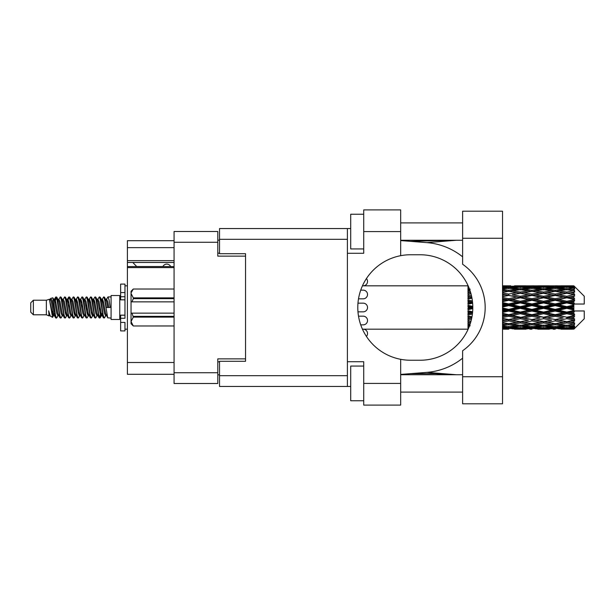 <?xml version="1.0" encoding="UTF-8"?>
<svg xmlns="http://www.w3.org/2000/svg" width="615" height="615" viewBox="0 0 615 615"><rect width="100%" height="100%" fill="white"/><g stroke="black" fill="none" stroke-linecap="round" stroke-linejoin="round"><path stroke-width="0.92" d="M174.068 267.594L127.397 267.594L127.397 266.564L174.068 266.564M245.554 361.289L245.554 358.86L217.795 358.86L217.795 383.499L174.068 383.499L174.068 231.501L217.795 231.501L217.795 256.14L245.554 256.14L245.554 253.711L245.554 361.289L219.532 361.289L219.532 375.688L347.406 375.688M219.532 374.819L217.795 374.819M217.795 240.181L219.532 240.181M174.068 247.637L127.397 247.637L127.397 240.696L174.068 240.696M174.068 374.304L127.397 374.304L127.397 362.504L174.068 362.504M127.397 267.594L127.397 362.504M127.397 247.637L127.397 260.652L174.068 260.652M127.397 260.652L127.397 266.564M127.397 262.474L174.068 262.474M462.618 376.734L462.618 350.75A52.744 52.744 0 0 0 462.618 264.25L462.618 211.199L502.524 211.199L502.524 403.801L462.618 403.801L462.618 376.734L502.524 376.734M462.618 222.914L400.673 222.914M462.618 240.265L400.673 240.265M462.618 374.735L400.673 374.735M462.618 392.086L400.673 392.086M363.719 400.765L350.704 400.765L350.704 366.063L363.719 366.063M363.719 248.937L350.704 248.937L350.704 214.235L363.719 214.235M400.673 383.414L400.673 405.101L363.719 405.101L363.719 383.414L400.673 383.414L400.673 359.314A52.744 52.744 0 0 1 400.673 255.686L400.673 231.586L363.719 231.586L363.719 253.28L347.406 253.28L347.406 386.451L219.532 386.451L219.532 375.688M347.406 361.72L363.719 361.72L363.719 383.414M363.719 231.586L363.719 209.9L400.673 209.9L400.673 231.586M350.704 386.451L347.406 386.451M245.554 253.711L219.532 253.711L219.532 228.549L347.406 228.549L347.406 253.28M350.704 228.549L347.406 228.549M400.673 255.686A52.744 52.744 0 0 1 410.566 254.756L420.06 254.756A52.744 52.744 0 0 1 472.804 307.5A52.744 52.744 0 0 1 420.06 360.244L410.566 360.244A52.744 52.744 0 0 1 400.673 359.314M456.399 374.735L426.902 372.367L400.673 374.427M426.902 372.367A65.067 65.067 0 0 0 462.618 358.168M462.618 256.832A65.067 65.067 0 0 0 426.902 242.633L400.673 240.573M456.399 240.265L426.902 242.633M363.196 285.814L362.481 285.814L363.196 285.814A4.336 4.336 -90 0 0 366.44 278.595M366.44 336.405A4.336 4.336 -90 0 0 363.196 329.186L468 329.171M363.196 329.186L362.481 329.186M363.196 298.821L358.537 298.821L363.196 298.821A4.336 4.336 -90 0 0 367.532 294.485A4.336 4.336 -90 0 0 363.196 290.149L360.751 290.149L363.196 290.149M357.999 311.836L363.196 311.836A4.336 4.336 -90 0 0 367.532 307.5A4.336 4.336 -90 0 0 363.196 303.164L357.999 303.164M363.196 324.851L360.751 324.851L363.196 324.851A4.336 4.336 -90 0 0 367.532 320.515A4.336 4.336 -90 0 0 363.196 316.179L358.537 316.179L363.196 316.179M170.686 266.564A4.336 4.336 -90 0 0 162.906 266.51L136.707 266.51A3.821 3.821 90 0 1 136.668 266.472L132.771 262.474M33.356 314.788L33.356 300.212L30.75 302.818L30.75 312.182L33.356 314.788L46.363 314.788L49.077 315.91L49.569 315.395L49.177 315.733L50.261 315.733M33.356 300.212L46.363 300.212L46.363 314.788M111.084 307.5L111.084 319.469L119.764 319.469L119.764 295.531L111.084 295.531L111.084 307.5M46.363 300.212L49.384 299.29L52.575 317.355L50.284 316.095L48.654 310.783L49.077 315.91M53.005 310.829L52.436 313.373M52.575 317.355L54.597 313.335M50.761 298.39L52.836 297.814L54.328 307.5L54.328 311.551L52.229 300.789L50.761 298.39L49.861 299.605L50.261 299.267L51.345 301.673L53.513 313.327L54.205 315.395L54.95 315.457M97.577 299.605L99.33 296.914L100.414 300.012L103.358 317.817L104.512 317.817L106.111 315.111M99.33 296.914L100.176 297.183L100.952 300.012L103.128 314.988L104.212 318.086M101.767 299.889L103.666 296.914L104.75 300.012L107.702 317.817L111.084 318.086M106.257 299.605L108.002 296.914L109.086 300.012L110.177 307.5L106.38 307.5L104.512 297.183L106.649 301.673L107.733 307.5M54.328 311.551L55.95 318.086L56.803 317.817L58.394 315.111M54.328 307.5L55.412 314.988L56.495 318.086M54.597 301.665L55.95 296.914L57.034 300.012L59.986 317.817L61.139 317.817L62.584 315.395M55.95 296.914L56.803 297.183L57.579 300.012L59.747 314.988L60.831 318.086M57.848 299.267L58.932 299.267L60.293 296.914L61.377 300.012L64.321 317.817L65.474 317.817L67.066 315.111M65.782 314.58L66.212 311.843M60.293 296.914L61.139 297.183L61.915 300.012L64.083 314.988L65.167 318.086M66.166 315.457L66.528 313.335M62.184 299.267L63.268 299.267L64.629 296.914L65.713 300.012L68.657 317.817L69.81 317.817L71.255 315.395M64.629 296.914L65.474 297.183L66.251 300.012L68.426 314.988L69.51 318.086M67.604 301.665L68.965 296.914L70.049 300.012L73.001 317.817L74.154 317.817L75.591 315.395M74.453 314.58L74.884 311.843M68.965 296.914L69.81 297.183L70.594 300.012L72.762 314.988L73.846 318.086M74.846 315.457L75.199 313.335M71.555 299.605L73.3 296.914L74.384 300.012L77.336 317.817L78.489 317.817L80.081 315.111M78.797 314.58L79.227 311.843M73.3 296.914L74.154 297.183L74.93 300.012L77.098 314.988L78.182 318.086M79.181 315.457L79.543 313.335M75.745 299.889L77.644 296.914L78.728 300.012L81.672 317.817L82.825 317.817L84.27 315.395M77.644 296.914L78.489 297.183L79.266 300.012L81.434 314.988L82.518 318.086M79.535 299.267L80.627 299.267L81.98 296.914L83.063 300.012L86.008 317.817L87.161 317.817L88.752 315.111M87.468 314.58L87.899 311.843M81.98 296.914L82.825 297.183L83.602 300.012L85.777 314.988L86.861 318.086M87.853 315.457L88.214 313.335M84.562 299.605L86.315 296.914L87.399 300.012L90.351 317.817L91.504 317.817L93.096 315.111M91.804 314.58L92.235 311.843M86.315 296.914L87.161 297.183L87.945 300.012L90.113 314.988L91.197 318.086M92.196 315.457L92.558 313.335M88.752 299.889L90.651 296.914L91.735 300.012L94.687 317.817L95.84 317.817L97.285 315.395M90.651 296.914L91.504 297.183L92.281 300.012L94.449 314.988L95.533 318.086M93.096 299.889L94.994 296.914L96.078 300.012L99.023 317.817L100.176 317.817L101.229 313.335M99.599 317.87L100.914 311.843M94.994 296.914L95.84 297.183L96.617 300.012L98.784 314.988L99.868 318.086M54.912 303.157L56.226 297.13M67.919 303.157L68.357 300.42M76.283 301.665L76.644 299.543M76.598 303.157L77.029 300.42M80.619 301.665L80.98 299.543M80.934 303.157L81.365 300.42M89.298 301.665L89.659 299.543M89.613 303.157L90.044 300.42M93.634 301.665L93.995 299.543M93.949 303.157L94.379 300.42M102.313 301.665L102.667 299.543M102.628 303.157L103.059 300.42M103.666 296.914L104.512 297.183M570.436 307.5L573.841 306.7L573.841 308.3L570.436 307.5L566.807 307.5L531.929 315.164L502.524 320.83M547.196 307.5L555.184 305.624L563.186 307.5L555.184 309.376L547.196 307.5L543.568 307.5L502.524 316.433M523.949 307.5L531.929 305.624L539.932 307.5L531.929 309.376L523.949 307.5L520.313 307.5L502.524 311.474M502.524 307.07L508.69 305.624L516.677 307.5L508.69 309.376L502.524 307.93M468.269 328.902L468 328.156M468.553 328.241L468 328.279L468.361 328.687M468.899 327.418L468 327.334L468 327.964L468.653 328.01M469.891 324.805L468 324.536L468 325.535L470.183 325.812L468 326.081L468 326.903L469.153 326.78M470.99 321.207L468 320.661L468 321.968L470.183 322.345L468 322.714L468 323.882L470.314 323.521M471.982 316.81L468 315.956L468 317.494L470.183 317.947L468 318.393L468 319.831L471.505 319.147M472.627 311.797L468 310.721L468 312.397L470.183 312.897L468 313.389L468 315.011L472.397 314.034M472.797 306.408L468 305.286L468 306.985L470.183 307.5L468 308.015L468 309.714L472.797 308.592M472.397 300.966L468 299.989L468 301.611L470.183 302.103L468 302.603L468 304.279L472.627 303.203M471.505 295.853L468 295.169L468 296.607L470.183 297.053L468 297.506L468 299.044L471.982 298.19M470.314 291.479L468 291.118L468 292.286L470.183 292.655L468 293.032L468 294.339L470.99 293.793M469.153 288.22L468 288.097L468 288.919L470.183 289.188L468 289.465L468 290.464L469.891 290.195M468 287.028L468 287.659L468.899 287.574M468.361 286.313L468 286.721L468.553 286.759M362.481 285.814L468.146 285.829M573.841 285.821L574.71 286.682L573.841 285.821L570.436 285.852L573.841 285.821M573.841 286.152L566.807 286.628L558.82 286.198L573.841 286.152L574.71 286.905L573.841 285.921M573.841 286.644L573.841 287.136L570.436 286.874L573.841 286.644L574.71 287.22L573.841 286.236M573.841 287.782L566.807 288.743L558.82 287.874L566.807 287.151L573.841 287.782L574.71 288.32L573.841 287.136M573.841 288.773L573.841 289.627L570.436 289.188L574.71 289.035L573.841 287.974M573.841 290.641L566.807 292.04L558.82 290.787L566.807 289.657L574.71 290.933L573.841 289.627M573.841 292.079L573.841 293.247L570.436 292.655L574.71 292.002L573.841 290.933M573.841 294.57L566.807 296.315L558.82 294.754L566.807 293.286L574.71 294.593L573.841 293.247M573.841 296.361L573.841 297.76L570.436 297.053L574.71 295.953L573.841 294.939M573.841 299.305L573.841 299.728L566.807 301.289L558.82 299.513L566.807 297.806L573.841 299.305L574.71 299.059L573.841 297.76M573.841 301.335L573.841 302.88L570.436 302.103L573.841 301.335L574.71 300.62L573.841 299.728M573.841 304.556L573.841 305.009L566.807 306.647L558.82 304.779L566.807 302.934L573.841 304.556L573.841 304.033L574.687 304.033L573.841 302.88M574.687 304.033L584.25 304.033L584.25 296.222L574.318 286.29M573.841 306.7L573.841 305.009M573.841 309.991L573.841 310.444L566.807 312.066L558.82 310.221L566.807 308.353L573.841 309.991L573.841 308.3M574.318 328.71L584.25 318.778L584.25 310.967L573.841 310.967L573.841 310.444M573.841 312.12L573.841 313.665L570.436 312.897L573.841 312.12L574.687 310.967M573.841 315.272L573.841 315.695L566.807 317.194L558.82 315.487L566.807 313.712L573.841 315.272L574.71 314.38L573.841 313.665M573.841 317.24L573.841 318.639L570.436 317.947L573.841 317.24L574.71 315.941L573.841 315.695M573.841 320.061L566.807 321.714L558.82 320.246L566.807 318.685L573.841 320.061L574.71 319.047L573.841 318.639M573.841 321.753L573.841 322.921L570.436 322.345L573.841 321.753L574.71 320.407L573.841 320.43M573.841 324.067L566.807 325.343L558.82 324.213L566.807 322.96L573.841 324.067L574.71 322.998L573.841 322.921M573.841 325.373L573.841 326.227L570.436 325.812L573.841 325.373L574.71 324.067L573.841 324.359M573.841 327.026L566.807 327.849L558.82 327.126L566.807 326.257L573.841 327.026L574.71 325.965L573.841 326.227M573.841 327.864L573.841 328.356L570.436 328.126L573.841 327.864L574.71 326.68L573.841 327.218M561.003 329.171L566.807 329.186L558.82 328.802L566.807 328.372L573.841 328.764L574.71 327.78L573.841 328.356M573.841 328.764L566.807 329.079M573.841 329.079L570.436 329.148L573.841 329.079L574.71 328.095L573.841 328.848M574.71 328.318L573.841 329.179L574.71 328.318M508.69 329.186L502.87 329.171M514.494 329.171L526.133 329.171M502.524 329.117L506.506 329.186M502.524 328.687L505.061 328.802L502.524 328.91M506.322 328.495L505.061 328.802M508.69 328.948L508.69 327.949M517.292 328.994L516.677 329.148M520.313 329.186L512.31 328.802L520.313 328.372L528.308 328.802L520.313 329.079M537.748 329.171L549.372 329.171M531.929 329.186L529.753 329.186M502.524 327.987L508.69 327.472L516.677 328.126L508.69 328.625L502.524 328.256M502.524 326.865L505.061 327.126L502.524 327.372M507.406 326.603L505.061 327.126M508.69 327.472L508.69 326.342M518.507 327.695L516.677 328.126M511.057 328.495L512.31 328.802M520.313 328.372L520.313 327.303M529.569 328.495L528.308 328.802M523.334 328.994L523.949 329.148M531.929 328.948L531.929 327.949M540.547 328.994L539.932 329.148M543.568 329.186L535.565 328.802L543.568 328.372L551.547 328.802L543.568 329.079M566.807 329.186L572.619 329.171M555.184 329.186L553 329.186M531.929 328.625L523.949 328.126L531.929 327.472L539.932 328.126L531.929 328.625M520.313 327.849L512.31 327.126L520.313 326.257L528.308 327.126L520.313 327.849M502.524 325.581L508.69 324.743L516.677 325.812L508.69 326.75L502.524 326.042M502.524 323.828L505.061 324.213L502.524 324.582M470.698 322.26L470.183 322.345M508.69 324.743L508.69 323.544L505.061 324.213M519.506 325.235L516.677 325.812M509.973 326.603L512.31 327.126M520.313 326.257L520.313 325.081M530.653 326.603L528.308 327.126M522.112 327.695L523.949 328.126M531.929 327.472L531.929 326.342M541.769 327.695L539.932 328.126M534.297 328.495L535.565 328.802M543.568 328.372L543.568 327.303M552.816 328.495L551.547 328.802M546.581 328.994L547.196 329.148M555.184 328.948L555.184 327.949M563.801 328.994L563.186 329.148M555.184 328.625L547.196 328.126L555.184 327.472L563.186 328.126L555.184 328.625M543.568 327.849L535.565 327.126L543.568 326.257L551.547 327.126L543.568 327.849M531.929 326.75L523.949 325.812L531.929 324.743L539.932 325.812L531.929 326.75M520.313 325.343L512.31 324.213L520.313 322.96L528.308 324.213L520.313 325.343M502.524 322.029L508.69 320.93L516.677 322.345L508.69 323.659L502.524 322.66M502.524 319.762L505.061 320.246L502.524 320.723M471.767 317.932L468 318.655M471.797 317.755L470.183 317.947M508.69 320.93L508.69 319.739L505.061 320.246M520.313 322.96L520.313 321.753L516.677 322.345L520.313 321.753L523.949 322.345L531.929 320.93L539.932 322.345L531.929 323.659L508.69 319.739L512.31 320.246L520.313 318.685L528.308 320.246L520.313 321.714L512.31 320.246M508.69 323.544L512.31 324.213M531.929 324.743L531.929 323.544L528.308 324.213M521.113 325.235L523.949 325.812M542.761 325.235L539.932 325.812M533.213 326.603L535.565 327.126M543.568 326.257L543.568 325.081M553.9 326.603L551.547 327.126M545.367 327.695L547.196 328.126M555.184 327.472L555.184 326.342M565.016 327.695L563.186 328.126M557.559 328.495L558.82 328.802M566.807 328.372L566.807 327.303M569.821 328.994L570.436 329.148M555.184 326.75L547.196 325.812L555.184 324.743L563.186 325.812L555.184 326.75M543.568 325.343L535.565 324.213L543.568 322.96L551.547 324.213L543.568 325.343M502.524 317.571L508.69 316.271L516.677 317.947L508.69 319.554L502.524 318.324M502.524 314.926L505.061 315.487L502.524 316.033M472.52 312.958L468 313.934M472.543 312.751L470.183 312.897M508.69 316.271L508.69 315.164L505.061 315.487M508.69 319.554L502.524 318.593M520.313 318.685L520.313 317.532L516.677 317.947M520.313 321.714L528.308 320.246M531.929 320.93L531.929 319.739L535.565 320.246L543.568 318.685L551.547 320.246L543.568 321.714L535.565 320.246M543.568 322.96L543.568 321.753L539.932 322.345L543.568 321.753L547.196 322.345L555.184 320.93L563.186 322.345L555.184 323.659L520.313 317.532L523.949 317.947L531.929 316.271L539.932 317.947L531.929 319.554L523.949 317.947M531.929 323.544L535.565 324.213M555.184 324.743L555.184 323.544L551.547 324.213M544.367 325.235L547.196 325.812M566.008 325.235L563.186 325.812M556.467 326.603L558.82 327.126M566.807 326.257L566.807 325.081M568.606 327.695L570.436 328.126M520.313 317.194L512.31 315.487L520.313 313.712L528.308 315.487L520.313 317.532L508.69 315.164L512.31 315.487M502.524 312.474L508.69 311.059L516.677 312.897L508.69 314.688L502.524 313.312M502.524 309.629L505.061 310.221L502.524 310.806M472.804 307.731L468 308.807M472.804 307.5L470.183 307.5M508.69 311.059L508.69 310.106L505.061 310.221M508.69 314.688L508.69 315.164L502.524 313.858M520.313 313.712L520.313 312.681L516.677 312.897M531.929 316.271L531.929 315.164L528.308 315.487M531.929 319.554L539.932 317.947M543.568 318.685L543.568 317.532L547.196 317.947L555.184 316.271L563.186 317.947L555.184 319.554L547.196 317.947M543.568 321.714L551.547 320.246M555.184 320.93L555.184 319.739L558.82 320.246M566.807 322.96L566.807 321.753L563.909 322.222L566.807 321.753L570.436 322.345L531.929 315.164L535.565 315.487L543.568 313.712L551.547 315.487L543.568 317.194L535.565 315.487M555.184 323.544L558.82 324.213M567.614 325.235L570.436 325.812M531.929 314.688L523.949 312.897L531.929 311.059L539.932 312.897L531.929 314.688L531.929 315.164L520.313 312.681L523.949 312.897M520.313 312.066L512.31 310.221L520.313 308.353L528.308 310.221L520.313 312.066L520.313 312.681L508.69 310.106L512.31 310.221M502.524 304.194L505.061 304.779L502.524 305.371M472.574 302.595L468 303.602M472.543 302.249L470.183 302.103M508.69 305.624L508.69 304.894L502.524 306.27M502.524 301.688L508.69 300.312L516.677 302.103L508.69 303.941L508.69 304.894L505.061 304.779M508.69 309.376L508.69 310.106L502.524 308.73M520.313 308.353L520.313 307.5L516.677 307.5M531.929 311.059L531.929 310.106L528.308 310.221M543.568 313.712L543.568 312.681L539.932 312.897M543.568 317.194L555.184 315.164L551.547 315.487M555.184 316.271L555.184 315.164L558.82 315.487M555.184 319.554L563.186 317.947M566.807 318.685L566.807 317.532L570.436 317.947M566.807 321.714L574.71 320.407M555.184 314.688L547.196 312.897L555.184 311.059L563.186 312.897L555.184 314.688L555.184 315.164L543.568 312.681L547.196 312.897M543.568 312.066L535.565 310.221L543.568 308.353L551.547 310.221L543.568 312.066L543.568 312.681L531.929 310.106L535.565 310.221M520.313 306.647L512.31 304.779L520.313 302.934L528.308 304.779L520.313 306.647L520.313 307.5L508.69 304.894L512.31 304.779M508.69 303.941L502.524 302.526M502.524 298.967L505.061 299.513L502.524 300.074M471.913 297.845L468 298.636M471.797 297.245L470.183 297.053M508.69 300.312L508.69 299.836L502.524 301.142M502.524 296.676L508.69 295.446L516.677 297.053L508.69 298.729L508.69 299.836L505.061 299.513M520.313 302.934L520.313 302.319L508.69 304.894L502.524 303.526M520.313 301.289L512.31 299.513L520.313 297.806L528.308 299.513L520.313 301.289L520.313 302.319L516.677 302.103M531.929 305.624L531.929 304.894L520.313 307.5L531.929 310.106L531.929 309.376M531.929 303.941L523.949 302.103L531.929 300.312L539.932 302.103L531.929 303.941L531.929 304.894L528.308 304.779M543.568 308.353L543.568 307.5L539.932 307.5M555.184 311.059L555.184 310.106L551.547 310.221M566.807 313.712L566.807 312.681L555.184 315.164L566.807 317.194M566.807 312.066L566.807 312.681L563.186 312.897M574.71 315.941L566.807 317.532L574.71 319.047M543.568 306.647L535.565 304.779L543.568 302.934L551.547 304.779L543.568 306.647L543.568 307.5L531.929 304.894L535.565 304.779M508.69 298.729L502.524 297.429M502.524 294.278L505.061 294.754L502.524 295.238M470.975 293.716L468 294.231M470.698 292.74L470.183 292.655M508.69 295.446L502.524 296.407M502.524 292.34L508.69 291.341L516.677 292.655L508.69 294.07L508.69 295.262L505.061 294.754M520.313 297.806L508.69 299.836L512.31 299.513M520.313 296.315L512.31 294.754L520.313 293.286L528.308 294.754L520.313 296.315L520.313 297.468L516.677 297.053M531.929 300.312L531.929 299.836L520.313 302.319L523.949 302.103M531.929 298.729L523.949 297.053L531.929 295.446L539.932 297.053L531.929 298.729L531.929 299.836L528.308 299.513M543.568 302.934L543.568 302.319L531.929 304.894L502.524 298.567M543.568 301.289L535.565 299.513L543.568 297.806L551.547 299.513L543.568 301.289L543.568 302.319L539.932 302.103M555.184 305.624L555.184 304.894L543.568 307.5L555.184 310.106L558.82 310.221M555.184 303.941L547.196 302.103L555.184 300.312L563.186 302.103L555.184 303.941L555.184 304.894L551.547 304.779M555.184 309.376L555.184 310.106L566.807 312.681L570.436 312.897M566.807 308.353L566.807 307.5L563.186 307.5M574.571 310.967L566.807 312.681L574.71 314.38M508.69 294.07L502.524 292.971M502.524 290.418L505.061 290.787L502.524 291.172M502.524 288.958L508.69 288.25L516.677 289.188L508.69 290.257L508.69 291.456L505.061 290.787M520.313 293.286L512.31 294.754M531.929 295.446L516.677 292.655L520.313 293.247L531.929 291.341L539.932 292.655L531.929 294.07L523.949 292.655L520.313 293.247L520.313 292.04L512.31 290.787L520.313 289.657L528.308 290.787L520.313 292.04M531.929 294.07L531.929 295.262L520.313 297.468L523.949 297.053M543.568 293.286L551.547 294.754L543.568 296.315L535.565 294.754L543.568 293.247L531.929 295.262L528.308 294.754M543.568 297.806L531.929 299.836L535.565 299.513M543.568 296.315L543.568 297.468L539.932 297.053M555.184 300.312L555.184 299.836L543.568 302.319L547.196 302.103M555.184 298.729L547.196 297.053L555.184 295.446L563.186 297.053L555.184 298.729L555.184 299.836L551.547 299.513M566.807 302.934L566.807 302.319L555.184 304.894L558.82 304.779M566.807 301.289L566.807 302.319L563.186 302.103M566.807 306.647L566.807 307.5L531.929 299.836L502.524 294.17M573.841 305.916L566.807 307.5L573.841 309.084M508.69 290.257L502.524 289.419M502.524 287.628L505.061 287.874L502.524 288.135M507.406 288.397L505.061 287.874M519.506 289.765L516.677 289.188M508.69 291.456L512.31 290.787M531.929 290.257L523.949 289.188L531.929 288.25L539.932 289.188L531.929 290.257L531.929 291.456L528.308 290.787M555.184 295.446L539.932 292.655L543.568 293.247L555.184 291.341L563.186 292.655L555.184 294.07L547.196 292.655L543.568 293.247L543.568 292.04L535.565 290.787L543.568 289.657L551.547 290.787L543.568 292.04M555.184 294.07L555.184 295.262L543.568 297.468L531.929 295.262L535.565 294.754M566.807 293.286L555.184 295.262L551.547 294.754M566.807 297.806L555.184 299.836L543.568 297.468L547.196 297.053M566.807 296.315L566.807 297.468L563.186 297.053M574.71 300.62L566.807 302.319L555.184 299.836L558.82 299.513M574.571 304.033L566.807 302.319L570.436 302.103M520.313 288.743L512.31 287.874L520.313 287.151L528.308 287.874L520.313 288.743L520.313 289.919M502.524 286.744L508.69 286.375L516.677 286.874L508.69 287.528L502.524 287.013M502.524 286.09L505.061 286.198L502.524 286.313M506.322 286.505L505.061 286.198M508.69 287.528L508.69 288.658M518.507 287.305L516.677 286.874M509.973 288.397L512.31 287.874M530.653 288.397L528.308 287.874M521.113 289.765L523.949 289.188M542.761 289.765L539.932 289.188M531.929 291.456L535.565 290.787M555.184 290.257L547.196 289.188L555.184 288.25L563.186 289.188L555.184 290.257L555.184 291.456L551.547 290.787M574.71 294.593L563.186 292.655L566.807 293.247L569.713 292.778L566.807 293.247L566.807 292.04M574.71 295.953L566.807 297.468L555.184 295.262L558.82 294.754M574.71 299.059L566.807 297.468L570.436 297.053M543.568 288.743L535.565 287.874L543.568 287.151L551.547 287.874L543.568 288.743L543.568 289.919M531.929 287.528L523.949 286.874L531.929 286.375L539.932 286.874L531.929 287.528L531.929 288.658M520.313 286.628L512.31 286.198L528.308 286.198L520.313 286.628L520.313 287.697M508.69 285.814L502.524 285.883M502.87 285.829L510.873 285.814M508.69 286.052L508.69 287.051M517.292 286.006L516.677 285.852M511.057 286.505L512.31 286.198M529.569 286.505L528.308 286.198M522.112 287.305L523.949 286.874M541.769 287.305L539.932 286.874M533.213 288.397L535.565 287.874M553.9 288.397L551.547 287.874M544.367 289.765L547.196 289.188M566.008 289.765L563.186 289.188M555.184 291.456L558.82 290.787M555.184 287.528L547.196 286.874L555.184 286.375L563.186 286.874L555.184 287.528L555.184 288.658M543.568 286.628L535.565 286.198L551.547 286.198L543.568 286.628L543.568 287.697M531.929 286.052L523.949 285.852L539.932 285.852L531.929 286.052L531.929 287.051M531.929 285.814L534.112 285.814M526.133 285.829L514.494 285.829M523.334 286.006L523.949 285.852M540.547 286.006L539.932 285.852M534.297 286.505L535.565 286.198M552.816 286.505L551.547 286.198M545.367 287.305L547.196 286.874M565.016 287.305L563.186 286.874M556.467 288.397L558.82 287.874M566.807 288.743L566.807 289.919M567.614 289.765L570.436 289.188M555.184 286.052L547.196 285.852L563.186 285.852L555.184 286.052L555.184 287.051M555.184 285.814L557.367 285.814M549.372 285.829L537.748 285.829M546.581 286.006L547.196 285.852M563.801 286.006L563.186 285.852M557.559 286.505L558.82 286.198M566.807 286.628L566.807 287.697M568.606 287.305L570.436 286.874M572.619 285.829L561.003 285.829M569.821 286.006L570.436 285.852M48.654 315.164L49.177 315.733M53.297 299.374L53.905 299.605L54.597 301.673L56.765 313.327L57.848 315.733L58.241 315.395M61.139 297.183L63.268 301.673L65.444 313.327L66.528 315.733L66.92 315.395M68.696 307.5L69.234 304.348M69.81 297.183L71.947 301.673L74.115 313.327L75.199 315.733L76.283 315.733M78.489 297.183L80.627 301.673L82.794 313.327L83.878 315.733L84.962 315.733M86.046 307.5L86.584 304.348M87.161 297.183L89.298 301.673L91.466 313.327L92.55 315.733L92.95 315.395M95.84 297.183L97.977 301.673L100.145 313.327L101.229 315.733L102.313 313.335M48.654 310.783L50.284 316.095M54.051 299.889L54.597 299.267L55.681 301.673L57.848 313.327L59.986 317.817M63.268 299.267L64.36 301.673L66.528 313.327L68.657 317.817M70.863 299.267L71.947 299.267L73.031 301.673L75.199 313.327L77.336 317.817M80.627 299.267L81.71 301.673L83.878 313.327L86.008 317.817M86.584 310.652L87.13 307.5M88.906 299.605L89.298 299.267L90.382 301.673L92.55 313.327L94.687 317.817M96.886 299.267L97.977 299.267L99.061 301.673L101.229 313.327L103.358 317.817M105.565 299.267L106.649 299.267L107.733 301.673L108.817 307.5M49.384 299.29L52.429 313.327L53.513 315.733L53.905 315.395M56.803 297.183L58.932 301.673L61.1 313.327L62.184 315.733L63.268 315.733M65.474 297.183L67.612 301.673L69.779 313.327L70.863 315.733L71.947 315.733M74.154 297.183L76.283 301.673L78.451 313.327L79.535 315.733L79.935 315.395M81.71 307.5L82.249 304.348M82.825 297.183L84.962 301.673L87.13 313.327L88.214 315.733L88.606 315.395M91.504 297.183L93.634 301.673L95.802 313.327L96.886 315.733L97.977 315.733M101.921 299.605L102.313 299.267L101.229 299.267L102.313 301.673L104.481 313.327L105.565 315.733L105.957 315.395M58.932 299.267L60.016 301.673L62.184 313.327L64.321 317.817M66.528 301.665L67.612 299.267L68.696 301.673L70.863 313.327L73.001 317.817M75.891 299.605L76.283 299.267L77.367 301.673L79.535 313.327L81.672 317.817M83.878 299.267L84.962 299.267L86.046 301.673L88.214 313.327L90.351 317.817M92.55 299.267L93.634 299.267L94.718 301.673L96.886 313.327L99.023 317.817M99.599 310.652L100.145 307.5M102.313 299.267L103.397 301.673L105.565 313.327L107.702 317.817M468 286.298L468 287.336M468 288.097L468 289.258M468 291.118L468 292.325M468 295.169L468 296.607M471.767 297.068L468 296.345M468 299.989L468 301.611M472.52 302.042L468 301.066M468 305.286L468 306.985M472.804 307.269L468 306.193M468 310.721L468 312.397M472.574 312.405L468 311.398M468 315.956L468 317.494M471.913 317.156L468 316.364M468 320.661L468 321.968M470.975 321.284L468 320.769M468 324.536L468 325.535M468 327.334L468 327.964M124.968 315.164L120.632 315.164L120.632 318.255L124.968 318.255L124.968 292.571L120.632 292.571L120.632 284.076L124.968 284.076L124.968 296.745L120.632 296.745L120.632 299.836L124.968 299.836M120.632 318.255L120.632 330.924L124.968 330.924L124.968 322.429L120.632 322.429M120.632 292.571L120.632 296.745M174.068 317.125L133.294 317.125L131.994 313.143L174.068 313.143M133.294 316.348L174.068 316.348M174.068 298.652L133.294 298.652L131.994 301.857L131.041 301.857L131.041 293.447L133.294 297.875L174.068 297.875M133.294 298.652L133.294 297.875M131.994 313.143L131.041 313.143L131.041 321.553L133.294 325.981L174.068 325.973L133.294 325.981L131.041 323.721L131.041 321.553L133.294 317.125M131.041 293.447L131.041 291.279L133.294 289.019L174.068 289.019L133.294 289.019L131.087 292.832M131.041 301.857L131.041 313.143M174.068 301.857L131.994 301.857M174.068 372.744L217.795 372.744M217.795 242.256L174.068 242.256M217.795 361.812L219.532 361.812M219.532 253.188L217.795 253.188M347.406 239.312L219.532 239.312M462.618 238.266L502.524 238.266M124.968 299.797L120.632 299.797M124.968 315.203L120.632 315.203M410.297 241.326L455.062 240.265M455.062 374.735L435.105 373.643L410.297 373.674M119.764 316.61L120.632 316.61M518.122 329.186L522.496 329.186M541.385 329.186L545.751 329.186M564.632 329.186L568.99 329.186M518.122 285.814L522.496 285.814M541.385 285.814L545.751 285.814M564.632 285.814L568.99 285.814M108.002 296.914L111.084 296.914M119.764 298.39L120.632 298.39M52.836 297.814L53.905 299.605M100.176 317.817L101.621 315.395M53.513 299.267L54.597 299.267M57.848 315.733L58.932 315.733M66.528 315.733L67.612 315.733M88.214 299.267L89.298 299.267M92.55 315.733L93.634 315.733M101.229 315.733L102.313 315.733M54.205 299.605L55.65 297.183M100.176 297.183L101.621 299.605M49.177 299.267L50.261 299.267M53.513 315.733L54.597 315.733M66.528 299.267L67.612 299.267M75.199 299.267L76.283 299.267M79.535 315.733L80.627 315.733M88.214 315.733L89.298 315.733M105.565 315.733L106.649 315.733M54.205 315.395L55.65 317.817M67.212 299.605L68.657 297.183M124.968 329.186L127.397 329.186M124.968 285.814L127.397 285.814"/></g></svg>
